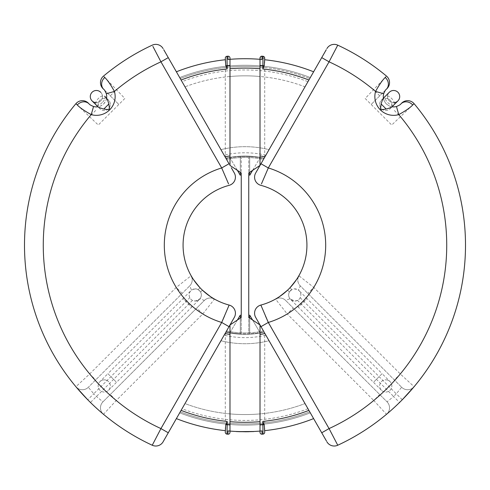 <?xml version="1.0" encoding="UTF-8"?>
<svg xmlns="http://www.w3.org/2000/svg" width="490" height="490" viewBox="0 0 490 490"><rect width="100%" height="100%" fill="white"/><g stroke="black" fill="none" stroke-linecap="round" stroke-linejoin="round"><path stroke-width="0.37" stroke-dasharray="2.45 1.84" d="M279.692 297.981A8.446 8.446 0 0 0 275.527 299.078A8.446 8.446 0 0 1 279.692 297.981A8.446 8.446 0 0 0 275.527 299.078A8.446 8.446 0 0 1 285.658 300.456A8.446 8.446 0 0 0 279.692 297.981A8.446 8.446 0 0 1 285.658 300.456L387.057 401.855L285.658 300.456L289.951 298.71L294.76 301.056A6.101 6.101 0 0 0 299.072 290.65A6.101 6.101 0 0 0 290.447 290.65A6.101 6.101 0 0 0 294.76 301.056L297.534 300.388A6.101 6.101 0 0 0 300.192 297.736C301.442 294.815 300.885 292.285 298.514 290.154L300.26 285.86L401.653 387.259L300.26 285.86A8.446 8.446 0 0 1 298.882 275.723L313.765 287.422A80.691 80.691 0 0 0 268.306 167.948L260.98 163.752L260.012 165.436L263.449 159.428A87.728 87.728 0 0 0 248.755 157.547L248.755 172.939L260 165.436A81.162 81.162 0 0 1 260.012 165.436L260.012 60.674M385.746 392.043A6.101 6.101 0 0 0 390.058 381.63A6.101 6.101 0 0 0 381.434 381.63A6.101 6.101 0 0 0 385.746 392.043A6.101 6.101 0 0 0 391.841 385.942A6.101 6.101 0 0 0 385.746 379.842A6.101 6.101 0 0 0 379.646 385.942A6.101 6.101 0 0 0 385.746 392.043M381.434 108.768A6.101 6.101 0 0 0 390.058 108.768A6.101 6.101 0 0 0 385.746 98.355A6.101 6.101 0 0 0 379.646 104.456A6.101 6.101 0 0 0 385.746 110.556A6.101 6.101 0 0 0 391.841 104.456A6.101 6.101 0 0 0 381.434 100.144A6.101 6.101 0 0 0 381.434 108.768A6.101 6.101 0 0 1 385.746 98.355A6.101 6.101 0 0 1 390.058 100.144M381.434 100.144L385.367 96.205A6.101 2.811 45 0 0 387.694 102.502A6.101 2.811 45 0 0 393.997 104.829A6.101 2.811 45 0 0 391.669 98.533A6.101 2.811 45 0 0 385.367 96.205L389.305 92.267A6.101 6.101 0 0 0 393.617 102.68A6.101 6.101 0 0 0 397.929 92.267A6.101 6.101 0 0 0 393.617 90.479M389.305 92.267A6.101 6.101 0 0 0 393.617 102.68A6.101 6.101 0 0 0 397.929 92.267M392.043 106.783A10.321 10.321 0 0 1 391.933 106.765C390.793 106.845 388.919 105.883 386.322 103.88C384.313 101.277 383.352 99.409 383.437 98.263L383.345 98.227M204.342 300.456A8.446 8.446 0 0 1 210.308 297.981A8.446 8.446 0 0 0 204.342 300.456A8.446 8.446 0 0 1 210.308 297.981A8.446 8.446 0 0 0 204.342 300.456L102.943 401.855L204.342 300.456L200.049 298.71L195.24 301.056A6.101 6.101 0 0 1 190.929 290.65A6.101 6.101 0 0 1 199.553 290.65A6.101 6.101 0 0 1 195.24 301.056L192.466 300.388A6.101 6.101 0 0 1 189.808 297.736C188.558 294.815 189.115 292.285 191.486 290.154L189.74 285.86L88.347 387.259L189.74 285.86A8.446 8.446 0 0 0 191.118 275.723A61.93 61.93 0 0 1 229.136 185.336A8.446 8.446 0 0 0 234.306 172.982A8.446 8.446 0 0 1 229.136 185.336M104.254 392.043A6.101 6.101 0 0 1 99.942 381.63A6.101 6.101 0 0 1 110.354 385.942A6.101 6.101 0 0 1 104.254 392.043A6.101 6.101 0 0 1 98.159 385.942A6.101 6.101 0 0 1 108.566 381.63A6.101 6.101 0 0 1 104.254 392.043M108.566 108.768A6.101 6.101 0 0 1 99.942 108.768A6.101 6.101 0 0 1 104.254 98.355A6.101 6.101 0 0 1 110.354 104.456A6.101 6.101 0 0 1 104.254 110.556A6.101 6.101 0 0 1 98.159 104.456A6.101 6.101 0 0 1 108.566 100.144A6.101 6.101 0 0 1 108.566 108.768A6.101 6.101 0 0 0 104.254 98.355M96.383 102.68A6.101 6.101 0 0 0 100.695 100.891A6.101 6.101 0 0 1 96.383 102.68A6.101 6.101 0 0 0 100.695 92.267A6.101 6.101 0 0 1 96.383 102.68A6.101 6.101 0 0 1 92.071 92.267A6.101 6.101 0 0 1 96.383 90.479M106.655 98.227L106.563 98.263C106.649 99.409 105.687 101.277 103.678 103.88C101.081 105.883 99.207 106.845 98.067 106.765L98.031 106.857M289.951 298.71C288.414 296.493 288.236 294.269 289.406 292.04L291.838 289.608L294.76 288.861L298.514 290.154M390.058 390.254A6.101 6.101 0 0 0 390.058 381.63L382.096 373.668L373.472 382.292L382.096 373.668L307.034 298.606L302.722 302.924L307.034 298.606L299.072 290.65M381.434 390.254L298.41 307.236L302.722 302.924L298.41 307.236L290.447 299.274A6.101 6.101 0 0 0 299.072 299.274M401.653 103.139A8.446 8.446 0 0 1 407.625 100.664A8.446 8.446 0 0 0 401.653 103.139L400.918 103.88A10.321 10.321 0 0 1 384.08 100.53A10.321 10.321 0 0 1 386.322 89.284L371.151 104.456L386.322 89.284M200.049 298.71C201.586 296.493 201.764 294.269 200.594 292.04L198.162 289.608L195.24 288.861L191.486 290.154M99.942 390.254A6.101 6.101 0 0 1 99.942 381.63L107.904 373.668L116.528 382.292L107.904 373.668L182.966 298.606L187.278 302.924L182.966 298.606L190.929 290.65M108.566 390.254L191.59 307.236L187.278 302.924L191.59 307.236L199.553 299.274A6.101 6.101 0 0 1 195.24 301.056M88.347 103.139A8.446 8.446 0 0 0 82.375 100.664A8.446 8.446 0 0 1 88.347 103.139L89.082 103.88A10.321 10.321 0 0 0 105.92 100.53A10.321 10.321 0 0 0 103.678 89.284L118.85 104.456L103.678 89.284M249.692 172.315L249.692 156.653A88.672 88.672 0 0 1 260.012 157.811L263.939 158.576L309.729 78.584L269.047 149.658A98.521 98.521 0 0 0 220.953 149.658L226.061 158.576A88.672 88.672 0 0 1 263.939 158.576L309.729 78.584A178.746 178.746 0 0 0 180.271 78.584A178.746 178.746 0 0 1 225.296 67.54L225.296 157.241M264.704 157.241L264.704 67.54A178.746 178.746 0 0 1 309.729 78.584A178.746 178.746 0 0 0 180.271 78.584L226.061 158.576L229.988 157.811A88.672 88.672 0 0 1 240.308 156.653L240.308 172.315M264.704 67.54L260.012 67.087L260.012 157.811L252.595 170.373M237.405 170.373L229.988 157.811L229.988 67.087L225.296 67.54M249.692 156.653A88.672 88.672 0 0 0 240.308 156.653L240.308 175.298L229.988 157.811L229.988 76.501A169.362 169.362 0 0 1 260.012 76.501L260.012 157.811L249.692 175.298L249.692 156.653M260.012 76.501L260.012 67.087A178.746 178.746 0 0 0 229.988 67.087L229.988 76.501M236.731 431.5L253.165 431.506M240.051 431.623L239.432 431.604M236.774 431.58L249.741 431.623M245.147 431.764L236.192 431.555L246.041 431.684M236.26 431.555L253.808 431.555L236.26 431.482M227.997 430.912L229.988 431.084L229.988 432.333A1.874 1.874 0 0 1 227.942 434.201A189.771 189.771 0 0 1 226.993 434.116A1.874 1.874 0 0 1 225.296 432.247L225.296 430.643A186.488 186.488 0 0 1 176.388 418.607L179.683 412.843A179.916 179.916 0 0 0 310.317 412.843A179.916 179.916 0 0 1 179.683 412.843A179.916 179.916 0 0 0 310.317 412.843L313.612 418.607A186.488 186.488 0 0 1 264.704 430.643L264.704 432.247A1.874 1.874 0 0 1 263.007 434.116A189.771 189.771 0 0 1 262.058 434.201A1.874 1.874 0 0 1 260.012 432.333L260.012 431.084A186.488 186.488 0 0 1 229.988 431.084L229.988 429.73M246.041 431.757L253.808 431.476L236.774 431.506M242.391 431.666L242.899 431.672M245.704 431.684L246.268 431.684M252.901 431.519L253.722 431.482M250.457 431.604L239.671 431.61M242.826 431.672L239.432 431.678M104.119 76.771L124.821 98.484L98.282 125.024L75.895 103.69A220.5 220.5 0 0 0 75.895 386.708L89.701 373.956L176.235 287.422L191.118 275.723A8.446 8.446 0 0 1 189.74 285.86A8.446 8.446 0 0 0 191.118 275.723M228.554 183.909L221.694 167.948L229.02 163.752L229.988 165.436L226.552 159.428A87.728 87.728 0 0 1 248.755 157.547L248.755 332.851A87.728 87.728 0 0 1 226.552 330.971L176.388 418.607M103.494 76.097A220.5 220.5 0 0 1 152.243 45.16A8.446 8.446 0 0 1 155.796 44.376A8.446 8.446 0 0 0 152.243 45.16A220.5 220.5 0 0 0 103.494 76.097A8.446 8.446 0 0 0 102.943 88.543M182.207 293.394L176.235 287.422A80.691 80.691 0 0 1 221.694 167.948L160.941 61.814L152.892 46.391M101.167 412.329L90.466 402.492A220.5 220.5 0 0 1 87.71 399.73L93.731 393.813A212.054 212.054 0 0 0 96.389 396.465L102.943 401.855A8.446 8.446 0 0 0 103.494 414.301A8.446 8.446 0 0 1 102.943 401.855A8.446 8.446 0 0 0 103.494 414.301A220.5 220.5 0 0 0 152.243 445.238L160.941 428.585L168.272 432.78L229.02 326.646L221.694 322.451A80.691 80.691 0 0 1 202.774 313.961L196.802 307.99M210.308 297.981A8.446 8.446 0 0 1 214.473 299.078A8.446 8.446 0 0 0 210.308 297.981A8.446 8.446 0 0 1 214.473 299.078A61.93 61.93 0 0 0 229.136 305.062L224.53 315.995M232.468 320.625L234.306 317.422A8.446 8.446 0 0 0 229.136 305.062A61.93 61.93 0 0 1 214.473 299.078L202.774 313.961L116.24 400.495L103.494 414.301A220.5 220.5 0 0 0 152.243 445.238A8.446 8.446 0 0 0 163.127 441.772A8.446 8.446 0 0 1 152.243 445.238M220.953 149.658L184.993 86.822A169.362 169.362 0 0 1 305.007 86.822L309.729 78.584A178.746 178.746 0 0 0 180.271 78.584L184.993 86.822A169.362 169.362 0 0 1 305.007 86.822L269.047 149.658A98.521 98.521 0 0 0 220.953 149.658M265.892 155.171A92.42 92.42 0 0 0 224.108 155.171L182.041 81.671A175.23 175.23 0 0 1 307.959 81.671L263.449 159.428A87.728 87.728 0 0 0 226.552 159.428A87.728 87.728 0 0 1 263.449 159.428M224.108 155.171L226.552 159.428M176.388 71.791A186.488 186.488 0 0 1 225.296 59.756L225.296 58.151A1.874 1.874 0 0 1 226.993 56.283A189.771 189.771 0 0 1 227.942 56.197A1.874 1.874 0 0 1 229.988 58.065L229.988 59.321A186.488 186.488 0 0 1 260.012 59.321L260.012 58.065A1.874 1.874 0 0 1 260.019 57.906A187.897 187.897 0 0 1 264.704 58.341L264.704 59.756A186.488 186.488 0 0 1 313.612 71.791L310.317 77.555A179.916 179.916 0 0 0 179.683 77.555A179.916 179.916 0 0 1 310.317 77.555A179.916 179.916 0 0 0 179.683 77.555L229.02 163.752L168.272 57.618L160.941 61.814A201.733 201.733 0 0 0 116.24 89.903L110.268 95.875M179.683 77.555L182.041 81.671M231.286 167.703L234.036 172.511M163.746 49.704L164.554 51.125M240.308 318.084L240.308 333.745A88.672 88.672 0 0 1 229.988 332.588L226.061 331.822A88.672 88.672 0 0 0 263.939 331.822L309.729 411.814A178.746 178.746 0 0 1 180.271 411.814A178.746 178.746 0 0 0 309.729 411.814L305.007 403.576A169.362 169.362 0 0 1 184.993 403.576L220.953 340.74A98.521 98.521 0 0 0 269.047 340.74L305.007 403.576A169.362 169.362 0 0 1 184.993 403.576L220.953 340.74A98.521 98.521 0 0 0 269.047 340.74L309.729 411.814L263.939 331.822L260.012 332.588L260.012 413.897A169.362 169.362 0 0 1 229.988 413.897L229.988 423.311A178.746 178.746 0 0 0 260.012 423.311L260.012 413.897M307.959 408.727A175.23 175.23 0 0 1 182.041 408.727L224.108 335.227A92.42 92.42 0 0 0 265.892 335.227L310.317 412.843M182.041 408.727L179.683 412.843M265.892 335.227L263.449 330.971A87.728 87.728 0 0 1 248.755 332.851L248.755 317.459L260 324.962L263.449 330.971A87.728 87.728 0 0 1 226.552 330.971L224.108 335.227M165.638 437.386L165.253 438.06M164.554 439.279L163.538 441.049M124.821 98.484L98.282 125.024M163.127 48.626A8.446 8.446 0 0 0 155.796 44.376A8.446 8.446 0 0 1 163.127 48.626M75.895 386.708A8.446 8.446 0 0 0 88.347 387.259A8.446 8.446 0 0 1 75.895 386.708A8.446 8.446 0 0 0 88.347 387.259L93.731 393.813L189.808 297.736M95.672 110.471L89.701 116.442A201.733 201.733 0 0 0 89.701 373.956L95.672 379.928M82.375 100.664A8.446 8.446 0 0 0 75.895 103.69A8.446 8.446 0 0 1 82.375 100.664M221.694 322.451L160.941 428.585A201.733 201.733 0 0 1 116.24 400.495L110.268 394.524M200.594 292.04L202.395 290.141A61.93 61.93 0 0 1 200.061 287.808A61.93 61.93 0 0 0 202.395 290.141M198.162 289.608L200.061 287.808M229.988 68.735L229.988 165.424A81.162 81.162 0 0 1 230 165.436L241.245 172.939L241.245 157.547L241.245 332.851L241.245 317.459L230 324.962A81.162 81.162 0 0 1 229.988 324.962L229.988 424.959M310.317 77.555L307.959 81.671M225.296 59.756L225.296 62.861M261.446 183.909L268.306 167.948L329.06 61.814L321.728 57.618L260.98 163.752L313.612 71.791M264.704 62.861L264.704 59.756M262.003 59.486L260.012 59.321M260.012 421.663L260.012 324.974A81.162 81.162 0 0 1 260 324.962L313.612 418.607M260.012 429.712L260.012 424.959M229.988 60.227L229.988 62.977M264.704 430.643L264.704 427.537M225.296 427.537L225.296 430.643M260.019 57.906L260.809 56.534M263.007 56.283A189.771 189.771 0 0 0 262.058 56.197A189.771 189.771 0 0 1 263.007 56.283M264.704 58.151L264.122 56.791M385.881 76.771L365.179 98.484L391.718 125.024L414.105 103.69A8.446 8.446 0 0 0 407.625 100.664A8.446 8.446 0 0 1 414.105 103.69M260.864 185.336A8.446 8.446 0 0 1 255.694 172.982A8.446 8.446 0 0 0 260.864 185.336A61.93 61.93 0 0 1 298.882 275.723A8.446 8.446 0 0 0 300.26 285.86A8.446 8.446 0 0 1 298.882 275.723M300.192 297.736L396.269 393.813L401.653 387.259A8.446 8.446 0 0 0 414.105 386.708A8.446 8.446 0 0 1 401.653 387.259A8.446 8.446 0 0 0 414.105 386.708L400.299 373.956L313.765 287.422L307.793 293.394M386.506 76.097A220.5 220.5 0 0 0 337.757 45.16A8.446 8.446 0 0 0 334.204 44.376A8.446 8.446 0 0 1 337.757 45.16A220.5 220.5 0 0 1 386.506 76.097A8.446 8.446 0 0 1 387.057 88.543M379.732 95.875L373.76 89.903A201.733 201.733 0 0 0 329.06 61.814L337.108 46.391M388.833 412.329L399.534 402.492L393.611 396.465L387.057 401.855A8.446 8.446 0 0 1 386.506 414.301A8.446 8.446 0 0 0 387.057 401.855A8.446 8.446 0 0 1 386.506 414.301L373.76 400.495L379.732 394.524M337.757 445.238A8.446 8.446 0 0 1 326.873 441.772A8.446 8.446 0 0 0 337.757 445.238A220.5 220.5 0 0 0 386.506 414.301A220.5 220.5 0 0 1 337.757 445.238L329.06 428.585L268.306 322.451A80.691 80.691 0 0 0 287.226 313.961L275.527 299.078A61.93 61.93 0 0 1 260.864 305.062L265.47 315.995M326.254 49.704L325.115 51.701M258.714 167.703L255.964 172.511M275.527 299.078A61.93 61.93 0 0 1 260.864 305.062A8.446 8.446 0 0 0 255.694 317.422L257.189 320.031M268.306 322.451L260.98 326.646L321.728 432.78L329.06 428.585A201.733 201.733 0 0 0 373.76 400.495L287.226 313.961L293.198 307.99M324.362 437.386L324.748 438.06M325.446 439.279L326.463 441.049M365.179 98.484L391.718 125.024M326.873 48.626A8.446 8.446 0 0 1 334.204 44.376A8.446 8.446 0 0 0 326.873 48.626M394.327 110.471L400.299 116.442A201.733 201.733 0 0 1 400.299 373.956L394.327 379.928M289.406 292.04L287.606 290.141A61.93 61.93 0 0 0 289.939 287.808A61.93 61.93 0 0 1 287.606 290.141M291.838 289.608L289.939 287.808M236.731 431.58L238.128 431.561M238.128 431.635L252.901 431.592M239.598 431.684L253.808 431.555L238.048 431.555M236.192 431.476L253.722 431.555M264.184 332.251A89.137 89.137 0 0 1 225.817 332.251A89.137 89.137 0 0 0 264.184 332.251M264.184 158.148A89.137 89.137 0 0 0 225.817 158.148A89.137 89.137 0 0 1 264.184 158.148M252.595 320.025L260.012 332.588A88.672 88.672 0 0 1 249.692 333.745L249.692 315.101L260.012 332.588L260.012 423.311L264.704 422.858L264.704 333.157M229.988 413.897L229.988 332.588L237.405 320.025M225.296 333.157L225.296 422.858L229.988 423.311L229.988 332.588L240.308 315.101L240.308 333.745A88.672 88.672 0 0 0 249.692 333.745L249.692 318.084M264.704 422.858A178.746 178.746 0 0 0 309.729 411.814A178.746 178.746 0 0 1 180.271 411.814A178.746 178.746 0 0 0 225.296 422.858M102.306 102.502A6.101 2.811 135 0 1 96.003 104.829A6.101 2.811 135 0 1 98.331 98.533A6.101 2.811 135 0 1 104.633 96.205A6.101 2.811 135 0 1 102.306 102.502M390.058 381.63A6.101 6.101 0 0 0 385.746 379.842M199.553 290.65A6.101 6.101 0 0 1 199.553 299.274M99.942 381.63A6.101 6.101 0 0 1 108.566 381.63M260.012 67.087A178.746 178.746 0 0 0 229.988 67.087M96.003 104.829L92.071 100.891A6.101 6.101 0 0 1 92.071 92.267M192.466 300.388L90.466 402.492A220.5 220.5 0 0 1 87.71 399.73M234.306 317.422A8.446 8.446 0 0 0 229.136 305.062M263.449 330.971A87.728 87.728 0 0 1 226.552 330.971M389.305 100.891A6.101 6.101 0 0 0 393.617 102.68A6.101 6.101 0 0 1 389.305 100.891M402.29 399.73L396.269 393.813A212.054 212.054 0 0 1 393.611 396.465L297.534 300.388M255.694 317.422A8.446 8.446 0 0 1 260.864 305.062M290.447 290.65A6.101 6.101 0 0 0 290.447 299.274M397.929 100.891L390.058 108.768M98.049 106.875L99.942 108.768M104.633 96.205L108.566 100.144"/><path stroke-width="0.73" d="M393.617 90.479A6.101 6.101 0 0 0 389.305 92.267A6.101 6.101 0 0 1 397.929 92.267A6.101 6.101 0 0 1 397.929 100.891A6.101 6.101 0 0 0 397.929 92.267M391.933 106.765C391.639 107.285 389.721 108.045 386.181 109.05L380.35 109.852L381.153 104.015C382.151 100.481 382.911 98.564 383.437 98.263M96.383 90.479A6.101 6.101 0 0 1 100.695 92.267A6.101 6.101 0 0 0 92.071 92.267A6.101 6.101 0 0 0 96.383 102.68A6.101 6.101 0 0 1 92.071 100.891L98.031 106.851M98.067 106.765C98.361 107.285 100.279 108.045 103.819 109.05L109.65 109.852L108.847 104.015C107.849 100.481 107.09 98.564 106.563 98.263M392.043 106.783A10.321 10.321 0 0 0 396.453 106.502C399.148 105.387 400.63 104.511 400.918 103.88L401.653 103.139A8.446 8.446 0 0 1 414.105 103.69L412.715 104.976C410.185 107.665 405.536 110.881 398.774 114.623A18.767 18.767 0 0 1 375.573 91.422C379.297 84.69 382.512 80.042 385.22 77.487L385.881 76.771M96.003 104.829L97.957 106.783A10.321 10.321 0 0 1 93.547 106.502L91.226 114.623A18.767 18.767 0 0 0 114.427 91.422C110.703 84.69 107.488 80.042 104.78 77.487L104.119 76.771M104.78 77.487A8.446 7.589 -45 0 0 103.678 89.284L102.943 88.543L103.678 89.284C104.315 89.566 105.191 91.054 106.306 93.743L114.427 91.422A201.733 201.733 0 0 1 160.941 61.814L221.694 167.948L228.554 183.909M252.595 170.373L249.692 175.298L249.692 172.315M240.308 172.315L240.308 175.298L237.405 170.373M246.041 431.684L240.051 431.623M239.432 431.604L236.731 431.5M253.165 431.506L239.598 431.61L248.779 431.647M249.741 431.623L246.096 431.684M257.189 320.031L260.012 324.962A81.162 81.162 0 0 0 260.012 324.962L260.012 431.084A186.488 186.488 0 0 1 229.988 431.084L229.988 432.333A1.874 1.874 0 0 1 227.942 434.201A189.771 189.771 0 0 1 226.993 434.116A1.874 1.874 0 0 1 225.296 432.247L225.755 424.701L227.17 424.701L226.993 434.116A189.771 189.771 0 0 0 227.942 434.201L227.997 430.912A186.488 186.488 0 0 0 229.988 431.084L229.988 421.663A177.104 177.104 0 0 0 260.012 421.663L260.012 424.959A180.387 180.387 0 0 0 262.83 424.701L264.245 424.701L264.704 432.247A1.874 1.874 0 0 1 263.007 434.116A189.771 189.771 0 0 1 262.058 434.201L262.003 430.912A186.488 186.488 0 0 1 260.012 431.084L260.594 431.035M242.899 431.672L245.704 431.684M246.268 431.684L252.901 431.519M239.592 431.684L242.605 431.672M236.774 431.506L242.391 431.666M253.808 431.476L250.457 431.604M239.598 431.61L236.192 431.476L239.598 431.61M93.547 106.502C90.852 105.387 89.37 104.511 89.082 103.88L88.347 103.139A8.446 8.446 0 0 0 75.895 103.69L77.285 104.976C79.815 107.665 84.464 110.881 91.226 114.623A201.733 201.733 0 0 0 160.941 428.585L152.243 445.238A8.446 8.446 0 0 0 163.127 441.772L234.306 317.422A8.446 8.446 0 0 0 229.136 305.062A61.93 61.93 0 0 1 229.136 185.336A8.446 8.446 0 0 0 234.306 172.982L231.286 167.703M106.306 93.743A10.321 10.321 0 0 1 106.581 98.153A10.321 10.321 0 0 0 106.306 93.743M152.892 46.391L160.941 61.814L168.272 57.618L163.746 49.704M152.243 45.16A220.5 220.5 0 0 0 103.494 76.097A8.446 8.446 0 0 0 102.943 88.543A8.446 8.446 0 0 1 103.494 76.097A220.5 220.5 0 0 1 152.243 45.16A8.446 8.446 0 0 1 155.796 44.376A8.446 8.446 0 0 0 152.243 45.16M87.71 399.73L75.895 386.708M103.494 414.301L101.167 412.329M191.118 275.723C191.057 276.47 194.034 280.494 200.061 287.808M202.395 290.141C209.72 296.174 213.744 299.151 214.473 299.078M222.197 321.318L224.53 315.995M229.136 185.336A61.93 61.93 0 0 0 229.136 305.062L221.694 322.451L160.941 428.585L168.272 432.78L165.638 437.386M75.895 103.69A220.5 220.5 0 0 0 152.243 445.238A220.5 220.5 0 0 1 75.895 103.69A8.446 8.446 0 0 1 82.375 100.664M232.468 320.625L229.02 326.646L221.694 322.451A80.691 80.691 0 0 1 221.694 167.948L229.02 163.752L164.554 51.125M234.036 172.511L234.306 172.982M165.253 438.06L164.554 439.279M163.538 441.049L163.127 441.772M163.127 48.626A8.446 8.446 0 0 0 155.796 44.376M89.082 103.88A8.446 7.589 135 0 0 77.285 104.976M255.964 172.511L260.98 163.752L260.012 165.436L260.012 68.735A177.104 177.104 0 0 0 229.988 68.735L229.988 65.44A180.387 180.387 0 0 0 227.17 65.697L225.755 65.697L225.296 58.151A1.874 1.874 0 0 1 226.993 56.283A189.771 189.771 0 0 1 227.942 56.197L227.997 59.486A186.488 186.488 0 0 1 229.988 59.321L229.406 59.364M225.755 65.697L227.17 68.992L226.993 56.283A189.771 189.771 0 0 1 227.942 56.197A1.874 1.874 0 0 1 229.988 58.065L229.988 165.424A81.162 81.162 0 0 0 229.988 165.436L241.245 172.939L241.245 317.459L229.988 324.974L229.988 421.663M176.388 71.791A186.488 186.488 0 0 1 225.296 59.756A186.488 186.488 0 0 0 176.388 71.791M264.704 59.756A186.488 186.488 0 0 1 313.612 71.791A186.488 186.488 0 0 0 264.704 59.756M264.704 58.341L264.245 65.697L262.83 68.992L263.007 56.283A189.771 189.771 0 0 0 262.058 56.197L262.003 59.486A186.488 186.488 0 0 0 260.012 59.321L260.012 68.735M326.463 441.049L260.012 324.962A81.162 81.162 0 0 0 260.012 324.962L248.755 317.459L248.755 172.939L260.012 165.424A81.162 81.162 0 0 0 260 165.436L258.714 167.703M264.245 424.701L262.83 421.406L263.007 434.116A189.771 189.771 0 0 1 262.058 434.201A1.874 1.874 0 0 1 260.012 432.333L260.012 429.712M225.755 424.701L227.17 421.406L227.17 424.701A180.387 180.387 0 0 0 229.988 424.959L229.988 429.73M260.012 60.674L260.012 58.065A1.874 1.874 0 0 1 262.058 56.197A189.771 189.771 0 0 1 263.007 56.283L264.122 56.791M229.988 59.321A186.488 186.488 0 0 1 260.012 59.321A186.488 186.488 0 0 0 229.988 59.321L229.988 60.227M229.988 62.977L229.988 65.44M313.612 418.607A186.488 186.488 0 0 1 264.704 430.643A186.488 186.488 0 0 0 313.612 418.607M225.296 430.643A186.488 186.488 0 0 1 176.388 418.607A186.488 186.488 0 0 0 225.296 430.643M260.809 56.534L262.058 56.197M264.704 58.151A1.874 1.874 0 0 0 263.007 56.283A1.874 1.874 0 0 1 264.704 58.151M264.245 65.697L262.83 65.697A180.387 180.387 0 0 0 260.012 65.44M385.22 77.487A8.446 7.589 -135 0 1 386.322 89.284L387.057 88.543L386.322 89.284C385.685 89.566 384.809 91.054 383.695 93.743A10.321 10.321 0 0 0 383.419 98.153A10.321 10.321 0 0 1 383.695 93.743L375.573 91.422A201.733 201.733 0 0 0 329.06 61.814L268.306 167.948L261.446 183.909M393.617 106.9A10.321 10.321 0 0 0 396.453 106.502L398.774 114.623A201.733 201.733 0 0 1 329.06 428.585L337.757 445.238A8.446 8.446 0 0 1 326.873 441.772M402.29 399.73A220.5 220.5 0 0 1 399.534 402.492A220.5 220.5 0 0 0 402.29 399.73L414.105 386.708A220.5 220.5 0 0 0 414.105 103.69A220.5 220.5 0 0 1 337.757 445.238A220.5 220.5 0 0 0 414.105 103.69M337.108 46.391L337.757 45.16A220.5 220.5 0 0 1 386.506 76.097A8.446 8.446 0 0 1 387.057 88.543A8.446 8.446 0 0 0 386.506 76.097A220.5 220.5 0 0 0 337.757 45.16L329.06 61.814L321.728 57.618L326.254 49.704M386.506 414.301L388.833 412.329M298.882 275.723C298.943 276.47 295.966 280.494 289.939 287.808M287.606 290.141C280.28 296.174 276.256 299.151 275.527 299.078M267.803 321.318L265.47 315.995M260.864 185.336A61.93 61.93 0 0 1 260.864 305.062L268.306 322.451L260.98 326.646L255.694 317.422A8.446 8.446 0 0 1 260.864 305.062A61.93 61.93 0 0 0 260.864 185.336A8.446 8.446 0 0 1 255.694 172.982M325.115 51.701L260.98 163.752L268.306 167.948A80.691 80.691 0 0 1 268.306 322.451L329.06 428.585L321.728 432.78L324.362 437.386M324.748 438.06L325.446 439.279M334.204 44.376A8.446 8.446 0 0 0 326.873 48.626A8.446 8.446 0 0 1 337.757 45.16M400.918 103.88A8.446 7.589 45 0 1 412.715 104.976M393.617 102.68A6.101 6.101 0 0 0 397.929 100.891A6.101 6.101 0 0 1 393.617 102.68M248.779 431.721L245.147 431.764M246.041 431.757L236.774 431.58M252.901 431.592L238.048 431.629M253.808 431.555L246.078 431.757M239.549 431.684L236.26 431.555M239.432 431.678L236.731 431.58M249.692 318.084L249.692 315.101L252.595 320.025M237.405 320.025L240.308 315.101L240.308 318.084M386.181 109.05L381.153 104.015M103.819 109.05L108.847 104.015M401.653 103.139A8.446 8.446 0 0 1 407.625 100.664M97.957 106.783A10.321 10.321 0 0 1 96.383 106.9M260.012 431.084A186.488 186.488 0 0 1 229.988 431.084M225.082 156.874A90.546 90.546 0 0 1 229.988 155.906M227.17 68.992A177.104 177.104 0 0 0 181.098 80.023M260.012 155.906A90.546 90.546 0 0 1 264.918 156.874M308.902 80.023A177.104 177.104 0 0 0 262.83 68.992M181.098 410.375A177.104 177.104 0 0 0 227.17 421.406M229.988 334.492A90.546 90.546 0 0 1 225.082 333.525M262.83 421.406A177.104 177.104 0 0 0 308.902 410.375M264.918 333.525A90.546 90.546 0 0 1 260.012 334.492M226.993 56.283A1.874 1.874 0 0 0 225.296 58.151M229.988 58.065A1.874 1.874 0 0 0 227.942 56.197M225.296 432.247A1.874 1.874 0 0 0 226.993 434.116M227.942 434.201A1.874 1.874 0 0 0 229.988 432.333M260.012 432.333A1.874 1.874 0 0 0 262.058 434.201M263.007 434.116A1.874 1.874 0 0 0 264.704 432.247M383.345 98.227L389.305 92.267M104.633 96.205L106.655 98.227M391.969 106.851L397.929 100.891"/></g></svg>
